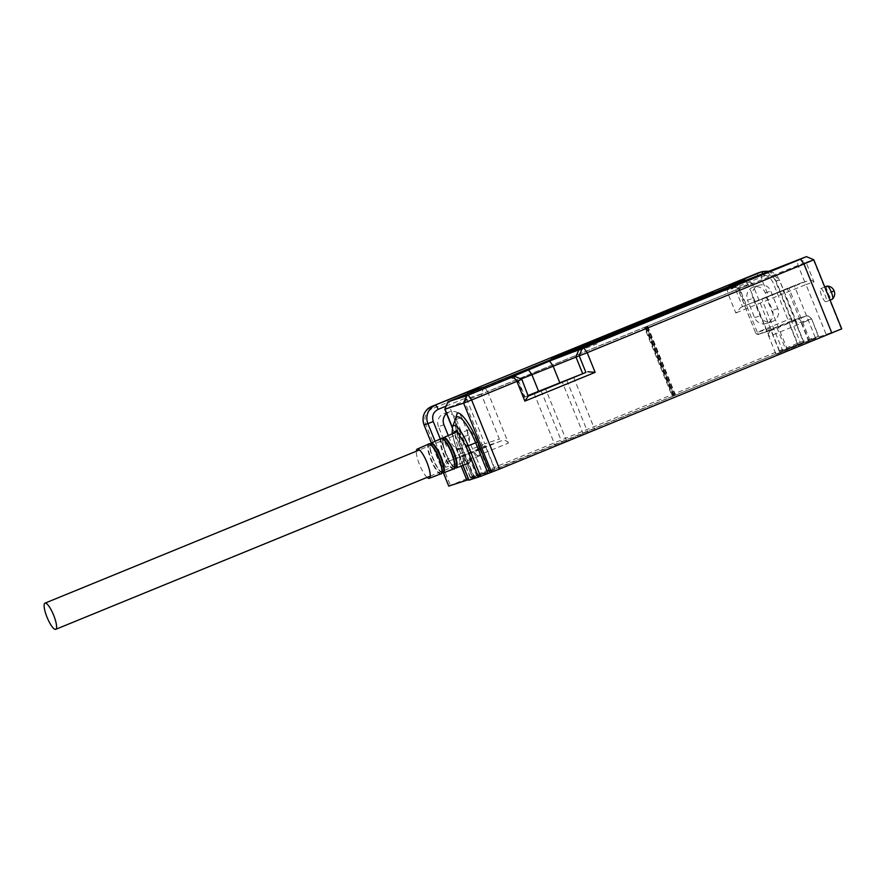 <?xml version="1.0" encoding="UTF-8"?>
<svg xmlns="http://www.w3.org/2000/svg" width="886" height="886" viewBox="0 0 886 886"><rect width="100%" height="100%" fill="white"/><g stroke="black" fill="none" stroke-linecap="round" stroke-linejoin="round"><path stroke-width="0.66" stroke-dasharray="4.43 3.32" d="M647.677 326.103L675.586 395.189L673.382 396.086L645.473 327.012M583.32 434.162L555.267 445.791L594.805 429.71L583.32 434.162L562.256 382.032M804.123 342.816L776.07 354.444L815.607 338.363L804.123 342.816L782.925 290.353L761.761 299.014L782.958 351.476M454.994 420.473L462.149 447.131L457.11 449.368L469.004 480.223M469.469 479.968L673.382 396.086M474.519 477.731L462.149 447.131C458.616 438.227 456.456 430.618 455.659 424.305L455.725 418.535A30.456 7.42 -112.3 0 0 461.551 447.419L473.91 478.019L462.016 447.164M675.586 395.189L809.959 340.213L841.7 328.85M452.414 433.763L456.644 449.623L463.001 465.349M813.979 281.936C812.695 280.43 810.834 279.965 808.397 280.541L740.707 307.464L735.812 312.968L727.86 293.299L806.038 262.256L813.979 281.936L805.983 284.539A3.3 3.201 72 0 0 801.786 282.689L789.515 287.496A3.3 0.808 67.7 0 1 789.537 287.496L801.786 282.689M730.828 289.091L737.097 286.333L714.836 294.285L581.05 349.029L574.77 351.775L586.388 347.999L597.042 343.823M573.962 350.535L574.493 351.842L574.239 350.468M736.853 284.96L737.385 286.267L736.598 285.093M444.794 409.21L449.711 407.095L477.62 476.181M740.707 307.464L789.515 287.496L740.707 307.464M787.554 349.981L766.357 297.519L787.521 288.858L808.719 341.32M766.357 297.519C753.355 302.702 751.826 303.2 761.761 299.014L754.872 301.971L776.07 354.444M782.925 290.353C795.927 285.159 797.455 284.661 787.521 288.858L794.41 285.89L815.607 338.363M528.333 395.411L524.446 397.205L528.333 395.987L521.621 379.374L517.734 380.592L521.101 379.009M727.052 287.629L727.86 293.299L646.581 326.557L449.711 407.095L448.903 401.424M841.279 328.95L813.37 259.875L806.038 262.256L798.829 259.089M806.171 256.707L813.791 259.764M514.423 376.207L521.832 379.319M479.016 456.146A14.154 3.444 -112.3 0 0 479.071 456.124A14.154 3.444 -112.3 0 0 476.956 441.848A14.154 3.444 -112.3 0 0 468.417 429.909A14.154 3.444 -112.3 0 0 468.362 429.931A14.154 3.444 -112.3 0 0 470.477 444.218A14.154 3.444 -112.3 0 0 479.016 456.146M468.927 463.079A16.745 4.076 -112.3 0 0 468.982 463.057A16.745 4.076 -112.3 0 0 466.512 446.19A16.745 4.076 -112.3 0 0 456.39 432.036A16.745 4.076 -112.3 0 0 456.301 432.069A16.745 4.076 -112.3 0 0 458.848 449.003A16.745 4.076 -112.3 0 0 468.927 463.079M427.063 477.41A15.804 3.843 67.7 0 1 419.621 464.862A15.804 3.843 67.7 0 1 416.342 451.218M826.959 286.089A7.077 1.728 -112.3 0 0 828.022 293.155A7.077 1.728 -112.3 0 0 832.319 299.18M820.669 288.659A7.077 1.728 67.7 0 1 824.944 294.628A7.077 1.728 67.7 0 1 825.996 301.772A7.077 1.728 67.7 0 1 825.973 301.783A7.077 1.728 67.7 0 1 821.699 295.813A7.077 1.728 67.7 0 1 820.635 288.67A7.077 1.728 67.7 0 1 820.669 288.659L824.788 286.975M446.555 413.563A9.901 9.602 -108 0 1 461.728 417.527L468.794 435.015A9.901 9.602 -108 0 1 462.968 448.072A9.901 9.602 -108 0 1 451.007 442.291L448.283 435.558M438.47 426.587A9.901 9.602 -108 0 1 444.296 413.529A9.901 9.602 -108 0 1 456.246 419.311L463.312 436.798A9.901 9.602 -108 0 1 457.486 449.855A9.901 9.602 -108 0 1 445.536 444.074L438.47 426.587L443.941 424.804M753 298.36A9.901 9.602 -108 0 1 758.826 285.303A9.901 9.602 -108 0 1 770.787 291.084L777.853 308.572A9.901 9.602 -108 0 1 772.016 321.629A9.901 9.602 -108 0 1 760.066 315.848L753 298.36L747.529 300.144A9.901 9.602 -108 0 1 753.355 287.086A9.901 9.602 -108 0 1 765.305 292.867L772.37 310.355A9.901 9.602 -108 0 1 766.545 323.412A9.901 9.602 -108 0 1 754.595 317.631L747.529 300.144M461.85 456.08L485.949 446.777L461.85 456.08L470.676 477.942L494.776 468.639L470.676 477.942M770.909 329.636L794.997 320.333L770.909 329.636L779.735 351.498L803.835 342.195L779.735 351.498M672.286 396.441L482.881 473.944L475.815 456.445L508.409 443.111L487.566 391.523L644.377 327.366L672.286 396.441L672.884 396.208L644.975 327.133L646.271 326.602L674.18 395.677L646.581 326.458L748.36 284.816L769.203 336.414L801.797 323.08L808.863 340.567L674.501 395.544M672.884 396.208L674.18 395.677M448.814 486.071L797.544 343.358L772.813 282.147C769.48 275.834 764.485 273.63 757.818 275.546L431.825 408.922C425.723 412.234 423.663 417.317 425.657 424.184L450.387 485.395M758.405 272.844A14.154 13.722 -108 0 1 775.483 281.106L800.213 342.317L797.544 343.358M800.213 342.317L818.697 336.337L808.863 340.567M482.881 473.944L468.594 479.592M446.123 406.076L466.545 397.725L464.818 402L482.139 444.85L448.261 458.704L440.32 439.024M776.18 281.239L779.458 279.821L796.47 321.95C796.614 321.031 795.429 320.477 792.926 320.289L792.627 320.411A2.359 0.576 -112.3 0 1 791.187 318.395L757.32 332.261L740.009 289.412L735.812 287.562L764.175 275.956C769.502 274.416 773.511 276.177 776.18 281.239L791.187 318.395L796.47 321.95L796.979 323.578C796.614 320.688 795.163 319.625 792.627 320.411L805.219 316.313A4.718 4.574 -108 0 1 811.222 318.949L796.979 323.578L779.315 279.854L772.813 282.147M461.174 466.047L459.823 462.714L445.58 467.354C444.916 462.99 445.813 460.1 448.261 458.704A2.359 0.576 67.7 0 0 449.7 460.709C447.164 462.005 445.802 464.22 445.58 467.354L435.07 441.306M508.409 443.111C507.002 440.608 504.643 439.844 501.31 440.829L497.589 442.291L499.361 439.057L481.176 394.026L487.566 391.523L484.299 386.938M644.975 327.133L646.271 326.602M745.48 280.784L748.36 284.816L752.125 283.166L770.322 328.208L772.769 329.703L770.576 330.666C768.793 331.774 768.339 333.69 769.203 336.414M740.009 289.412L737.562 287.906L755.68 332.959L757.32 332.261A2.359 0.576 67.7 0 0 758.748 334.266L772.658 329.747L758.604 334.321A2.359 2.281 72 0 0 758.748 334.266L792.627 320.411M466.545 397.725L467.941 393.639M483.977 387.071L481.176 394.026L466.601 398.766L464.818 402M728.713 285.281L735.812 287.562M770.322 328.208L755.747 332.948A2.359 2.281 72 0 0 758.604 334.321C756.522 334.221 755.548 333.767 755.68 332.959L737.517 287.994L752.125 283.166L746.123 280.53M714.105 293.82L691.833 301.772L551.491 359.328L574.039 351.31L707.825 296.566L714.382 293.753L713.607 292.579M645.783 326.868L673.692 395.942M456.644 449.623L457.11 449.368A23.789 5.792 67.7 0 1 452.569 426.808M674.999 395.422L647.079 326.336M728.657 286.998L735.856 290.165L742.568 306.777M804.754 282.003L798.042 265.39L797.234 259.72M731.936 285.923L739.145 289.091L745.857 305.714M761.251 274.438L762.06 280.12L768.771 296.732M809.959 340.213L790.002 290.807A3.3 0.808 67.7 0 1 789.515 287.496M825.951 333.944L805.983 284.539L735.812 312.968M511.133 377.27L518.332 380.448L525.055 397.061M586.388 347.999L585.856 346.692M580.773 348.342L581.05 349.029M472.914 478.241L452.369 427.395M566.719 380.205L587.916 432.667M566.752 441.328L545.554 388.865M541.08 390.671L562.156 442.823M456.057 468.018A16.435 4.009 67.7 0 1 451.55 464.419A16.435 4.009 67.7 0 1 444.063 448.261A16.435 4.009 67.7 0 1 443.653 437.573M454.662 467.808A16.103 3.921 67.7 0 1 451.118 464.342A16.103 3.921 67.7 0 1 449.601 461.994A16.103 3.921 67.7 0 1 443.221 446.411A16.103 3.921 67.7 0 1 442.756 438.714M442.313 438.67A16.059 3.909 -112.3 0 0 441.926 448.25A16.059 3.909 -112.3 0 0 449.501 464.973A16.059 3.909 -112.3 0 0 454.374 468.162M453.665 468.938A16.38 3.987 67.7 0 1 449.124 465.371A16.38 3.987 67.7 0 1 443.676 455.005A16.38 3.987 67.7 0 1 441.261 438.614M443.277 472.914A16.136 3.932 67.7 0 1 438.803 469.403A16.136 3.932 67.7 0 1 433.442 459.192A16.136 3.932 67.7 0 1 431.061 443.055M441.848 472.736A15.804 3.854 67.7 0 1 438.382 469.336A15.804 3.854 67.7 0 1 437.961 468.738A15.804 3.854 67.7 0 1 430.197 449.756A15.804 3.854 67.7 0 1 430.164 444.185M429.688 444.13A15.771 3.843 -112.3 0 0 429.356 453.588A15.771 3.843 -112.3 0 0 436.776 469.968A15.771 3.843 -112.3 0 0 441.549 473.113M440.863 473.844A16.07 3.921 67.7 0 1 436.399 470.344A16.07 3.921 67.7 0 1 431.061 460.166A16.07 3.921 67.7 0 1 428.68 444.085M834.125 290.841L828.022 293.155M757.818 275.546A2.359 0.576 67.7 0 1 757.464 273.198M424.017 424.892L425.657 424.184M443.465 472.836L431.371 442.911M431.482 406.563A2.359 0.576 -112.3 0 0 431.825 408.922M456.246 419.311L461.728 417.527M468.794 435.015L463.312 436.798M445.536 444.074L451.007 442.291M765.305 292.867L770.787 291.084M777.853 308.572L772.37 310.355M754.595 317.631L760.066 315.848M762.237 271.603A14.154 13.722 -108 0 1 779.315 279.854L769.159 271.205M818.287 336.436L811.631 318.849L801.797 323.08A4.718 1.152 -112.3 0 0 798.939 319.06L770.576 330.666M501.31 440.829L472.947 452.436A4.718 1.152 -112.3 0 1 475.815 456.445L459.823 462.714A4.718 4.574 -108 0 1 462.293 456.611L449.7 460.709L483.568 446.854L497.589 442.291M476.701 475.981L467.874 454.119M479.625 448.803L488.463 470.665M485.65 446.843L494.488 468.705M797.522 344.222L788.684 322.36M794.709 320.4L803.536 342.262M776.922 327.676L785.76 349.538M763.079 273.696A4.718 1.152 67.7 0 1 764.175 275.956M472.947 452.436L462.293 456.611M805.219 316.313L798.939 319.06M707.294 295.26L707.825 296.566M573.508 349.992L574.039 351.31M562.854 354.167L563.385 355.485M551.247 357.955L551.779 359.262M557.77 355.829L558.047 356.515M482.139 444.85A2.359 0.576 -112.3 0 0 483.568 446.854A2.359 2.281 72 0 0 484.797 443.797L482.139 444.85M466.601 398.766L484.797 443.797L499.361 439.057M462.869 465.405L456.5 449.656L452.081 433.907M524.446 397.205L517.734 380.592L510.38 377.469M452.27 427.728L472.703 478.296M573.607 377.237L594.805 429.71M534.07 393.318L555.267 445.791M479.071 456.124L471.297 459.302M470.034 459.823L430.231 476.114M468.362 429.931L419.51 449.922M442.701 438.692L443.221 446.411L442.856 438.991L446.422 442.413M454.64 467.863L449.601 461.994L454.518 467.542C454.208 466.368 455.083 470.876 454.673 462.603M441.826 472.781L437.961 468.738L441.726 472.504L442.025 468.738M433.088 446.909L430.253 444.429C430.629 445.215 429.345 442.025 430.197 449.756L430.12 444.163M830.082 300.099L825.996 301.772M470.388 478.019L461.551 456.157M779.447 351.576L770.61 329.714M443.399 472.869L431.316 442.945M444.296 413.529L449.767 411.746M457.486 449.855L462.968 448.072M753.355 287.086L758.826 285.303M766.545 323.412L772.016 321.629M792.926 320.289L805.529 316.191C806.758 314.973 808.796 315.859 811.631 318.849L818.697 336.337M494.776 468.639L485.949 446.777M803.835 342.195L794.997 320.333M714.382 293.753L713.85 292.435M551.491 359.328L550.97 358.022"/><path stroke-width="1.33" d="M452.369 427.395L445.005 409.166L463.622 403.108L491.531 472.183L480.522 476.38L468.151 445.769L466.136 446.533L456.556 430.33L452.414 433.763M469.469 479.968L480.522 476.38M813.791 259.764L841.7 328.85L499.527 469.048L471.618 399.974L463.622 403.108L466.579 395.776L447.962 401.834L727.052 287.629L806.415 256.641L813.791 259.764L803.956 263.995L831.865 333.081M491.531 472.183L499.527 469.048M448.903 401.424L447.962 401.834L444.794 409.21L452.27 427.728M806.171 256.707L800.523 259.177L803.956 263.995L587.197 352.683L583.763 347.866L549.564 361.045L511.133 377.27L514.467 376.196L513.481 376.616L516.915 381.434L524.866 401.114L595.137 372.364L587.197 352.683L579.2 355.818L585.912 372.43L528.333 395.411M521.101 379.009L579.2 355.818L582.157 348.497M510.38 377.469L511.133 377.27M730.297 287.773L736.853 284.96L724.958 288.803L714.304 292.978L580.518 347.711L573.962 350.535L585.856 346.692L596.511 342.505M566.719 380.205L534.07 393.318L566.719 380.205M514.467 376.196L521.832 379.319L471.618 399.974L468.185 395.156L466.579 395.776M583.763 347.866L800.523 259.177M468.185 395.156L513.481 376.616M585.912 372.43L528.233 396.108L521.832 379.319M528.233 396.108L524.866 401.114M587.772 371.743L595.137 372.364M45.053 603.122A14.154 3.444 67.7 0 1 53.592 615.061A14.154 3.444 67.7 0 1 55.707 629.337A14.154 3.444 67.7 0 1 55.652 629.359A14.154 3.444 67.7 0 1 47.113 617.431A14.154 3.444 67.7 0 1 44.998 603.144A14.154 3.444 67.7 0 1 45.053 603.122M416.342 451.218A15.804 3.843 67.7 0 1 417.284 449.047A15.804 3.843 67.7 0 1 426.952 462.47A15.804 3.843 67.7 0 1 429.256 478.296A15.804 3.843 67.7 0 1 427.063 477.41M830.082 300.099L832.353 299.169A7.077 1.728 -112.3 0 0 832.353 299.169A7.077 1.728 -112.3 0 0 832.497 299.069A7.077 1.728 -112.3 0 0 831.312 292.092A7.077 1.728 -112.3 0 0 827.17 286.045A7.077 1.728 -112.3 0 0 827.026 286.067A7.077 1.728 -112.3 0 0 826.992 286.078A7.077 1.728 -112.3 0 0 826.959 286.089L824.788 286.975M448.283 435.558L443.941 424.804A9.901 9.602 -108 0 1 446.555 413.563M468.594 479.592L448.748 486.104L443.465 472.836M484.299 386.938L467.919 391.977L431.493 406.563A2.359 0.576 -112.3 0 0 431.482 406.563L757.486 273.187A2.359 0.576 67.7 0 1 757.486 273.187A14.154 13.722 -108 0 1 758.405 272.844L762.237 271.603A14.154 13.722 -108 0 0 761.318 271.936L728.713 285.281L744.927 279.998L483.977 387.071M707.294 295.26L713.85 292.435L701.967 296.289L691.302 300.465L550.97 358.022L573.508 349.992L707.294 295.26M746.123 280.53L744.927 279.998L745.48 280.784M467.941 393.639L467.919 391.977M490.069 472.659L477.698 442.059C471.795 426.443 460.521 410.617 457.198 413.286L454.994 420.473M457.209 416.885A30.456 7.42 -112.3 0 0 455.725 418.535L452.569 426.808A23.789 5.792 67.7 0 1 453.721 425.513A23.789 5.792 67.7 0 1 468.151 445.769L475.693 442.812A30.456 7.42 -112.3 0 0 457.209 416.885M478.506 477.133L466.136 446.533M463.001 465.349L469.004 480.223M477.698 442.059L475.693 442.812L488.053 473.423M549.564 361.045L552.997 365.863L559.708 382.486M582.623 373.504L575.911 356.881L578.879 349.56M528.399 369.706L531.833 374.523L538.544 391.147M724.958 288.803L725.412 289.91M714.304 292.978L714.814 294.241M580.518 347.711L580.773 348.342M442.701 438.692L443.653 437.573A16.435 4.009 67.7 0 1 443.742 437.54A16.435 4.009 67.7 0 1 448.25 441.128A16.435 4.009 67.7 0 1 455.758 457.375A16.435 4.009 67.7 0 1 456.102 467.996A16.435 4.009 67.7 0 1 456.057 468.018M442.756 438.714A16.103 3.921 67.7 0 1 447.884 441.527A16.103 3.921 67.7 0 1 455.648 458.937A16.103 3.921 67.7 0 1 454.662 467.808M454.374 468.162A16.059 3.909 -112.3 0 0 454.673 462.603A16.059 3.909 -112.3 0 0 446.422 442.424A16.059 3.909 -112.3 0 0 446.278 442.225A16.059 3.909 -112.3 0 0 442.313 438.67M430.12 444.163L431.061 443.055L441.261 438.614A16.38 3.987 67.7 0 1 445.835 442.158A16.38 3.987 67.7 0 1 451.284 452.524A16.38 3.987 67.7 0 1 453.665 468.938L453.665 468.938C454.74 469.646 455.061 467.542 454.673 462.603M430.164 444.185A15.804 3.854 67.7 0 1 435.203 446.932A15.804 3.854 67.7 0 1 442.834 464.054A15.804 3.854 67.7 0 1 441.848 472.736M431.061 443.055A16.136 3.932 67.7 0 1 435.569 446.544A16.136 3.932 67.7 0 1 440.929 456.755A16.136 3.932 67.7 0 1 443.277 472.914L453.665 468.938M441.549 473.113A15.771 3.843 -112.3 0 0 442.025 468.738A15.771 3.843 -112.3 0 0 433.619 447.618A15.771 3.843 -112.3 0 0 433.088 446.909A15.771 3.843 -112.3 0 0 429.688 444.13M433.088 446.909C430.43 444.052 428.979 443.111 428.713 444.074L428.68 444.085A16.07 3.921 67.7 0 1 433.176 447.563A16.07 3.921 67.7 0 1 438.526 457.741A16.07 3.921 67.7 0 1 440.863 473.844L440.885 473.833C441.749 474.364 442.125 472.67 442.025 468.738M831.312 292.092L834.125 290.841C835.221 293.886 834.678 296.633 832.497 299.069M757.464 273.198A2.359 0.576 67.7 0 1 757.475 273.187L761.318 271.936A4.718 1.152 67.7 0 1 763.079 273.696M431.371 442.911L424.017 424.892L431.316 442.945M435.07 441.306L427.916 423.63L424.084 424.87A14.154 13.722 -108 0 1 431.493 406.563C424.04 410.528 421.559 416.63 424.017 424.892M466.889 480.201L461.174 466.047M440.32 439.024L433.254 421.537L427.916 423.63A14.154 13.722 -108 0 1 435.325 405.312A4.718 1.152 -112.3 0 1 438.182 409.332L446.123 406.076M433.254 421.537C431.659 416.043 433.298 411.979 438.182 409.332M702.365 297.275L701.967 296.289M557.527 355.197L557.77 355.829M691.302 300.465L691.767 301.617M452.081 433.907L452.569 426.808M462.869 465.405L468.871 480.256M447.917 401.845L444.794 409.21M471.297 459.302L470.034 459.823M430.231 476.114L55.707 629.337M419.51 449.922L44.998 603.144M446.278 442.225L446.278 442.214C443.244 438.636 441.582 437.429 441.283 438.603M454.64 467.863L456.102 467.996L468.982 463.057M417.284 449.047L428.68 444.085M443.653 437.573L456.301 432.069M441.826 472.781L443.277 472.914M429.256 478.296L440.863 473.844M827.17 286.045C830.459 286.267 832.785 287.861 834.125 290.841M431.482 406.563L758.405 272.844M448.748 486.104L443.399 472.869M769.159 271.205L762.237 271.603"/></g></svg>
